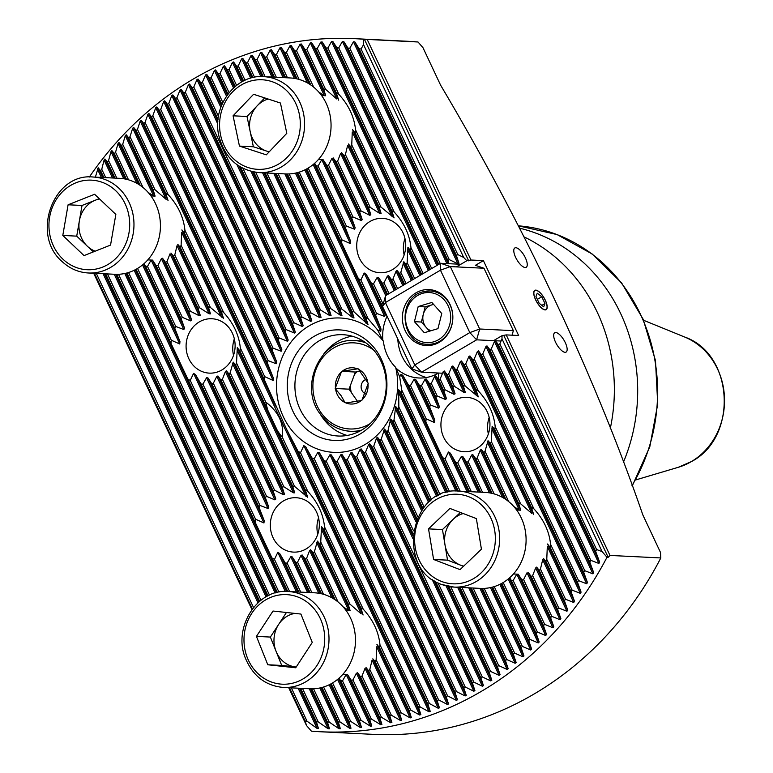<?xml version="1.0" encoding="UTF-8"?>
<svg xmlns="http://www.w3.org/2000/svg" width="773" height="773" viewBox="0 0 773 773"><rect width="100%" height="100%" fill="white"/><g stroke="black" fill="none" stroke-linecap="round" stroke-linejoin="round"><path stroke-width="1.16" d="M448.939 263.699L447.867 260.472L449.287 259.631L457.877 263.777L458.94 263.149L456.399 255.448L457.819 254.607L463.684 257.438L363.542 44.641L363.242 39.22L418.029 41.993L422.986 47.713L440.629 85.214C525.273 227.764 594.814 375.862 642.856 514.953L660.5 552.453L660.818 557.942A346.971 312.369 -87.2 0 1 534.191 693.951A346.971 312.369 -87.2 0 1 373.04 734.35L320.235 731.741A346.971 312.369 -87.2 0 1 311.413 731.171L306.514 725.528L305.113 720.996A337.221 303.586 -87.2 0 0 307.007 721.161L317.036 728.379L318.437 728.446L316.379 721.789A337.221 303.586 -87.2 0 0 318.234 721.876L328.119 728.775L329.491 728.794L327.423 722.117A337.221 303.586 -87.2 0 0 329.25 722.127L338.999 728.746L340.342 728.717L338.265 722.001A337.221 303.586 -87.2 0 0 340.052 721.943L349.686 728.301L351 728.214L348.903 721.47A337.221 303.586 -87.2 0 0 350.662 721.344L360.179 727.461L361.484 727.335L359.358 720.542A337.221 303.586 -87.2 0 0 361.088 720.349L370.509 726.253L371.784 726.069L369.639 719.238A337.221 303.586 -87.2 0 0 371.34 718.987L380.654 724.678L381.91 724.456L379.746 717.566A337.221 303.586 -87.2 0 0 381.418 717.257L390.645 722.755L391.882 722.494L389.689 715.547A337.221 303.586 -87.2 0 0 391.331 715.18L400.482 720.504L401.699 720.194L399.477 713.189A337.221 303.586 -87.2 0 0 401.09 712.764L410.154 717.924L411.352 717.576L409.101 710.503A337.221 303.586 -87.2 0 0 410.695 710.02L419.681 715.015L420.86 714.639L418.579 707.488A337.221 303.586 -87.2 0 0 420.145 706.957L429.063 711.807L430.223 711.382L427.904 704.164A337.221 303.586 -87.2 0 0 429.45 703.575L438.301 708.29L439.441 707.826L437.083 700.531A337.221 303.586 -87.2 0 0 438.6 699.894L447.393 704.464L448.524 703.971L446.127 696.579A337.221 303.586 -87.2 0 0 447.615 695.893L456.35 700.348L457.461 699.816L455.017 692.337A337.221 303.586 -87.2 0 0 456.485 691.603L465.172 695.932L466.254 695.362L463.771 687.796A337.221 303.586 -87.2 0 0 465.22 687.004L473.849 691.226L474.922 690.618L472.38 682.946A337.221 303.586 -87.2 0 0 473.81 682.105L482.381 686.221L483.444 685.583L480.854 677.805A337.221 303.586 -87.2 0 0 482.255 676.916L490.787 680.926L491.821 680.25L489.193 672.365A337.221 303.586 -87.2 0 0 490.565 671.428L499.049 675.341L500.073 674.626L497.377 666.616A337.221 303.586 -87.2 0 0 498.73 665.63L507.175 669.457L508.18 668.703L505.426 660.577A337.221 303.586 -87.2 0 0 506.759 659.533L515.156 663.282L516.142 662.49L513.33 654.229A337.221 303.586 -87.2 0 0 514.644 653.137L523.002 656.799L523.968 655.968L521.099 647.571A337.221 303.586 -87.2 0 0 522.374 646.421L530.703 650.016L531.65 649.146L528.703 640.595A337.221 303.586 -87.2 0 0 529.959 639.397L538.259 642.914L539.187 642.005L536.162 633.3A337.221 303.586 -87.2 0 0 537.399 632.053L545.661 635.503L546.569 634.556L543.467 625.676A337.221 303.586 -87.2 0 0 544.675 624.371L552.908 627.763L553.806 626.768L528.181 572.329L531.215 576.484A38.582 34.727 -87.2 0 0 531.93 576.078A38.582 34.727 -87.2 0 0 532.636 575.643L535.65 567.933L560 619.685L560.879 618.651L557.604 609.404A337.221 303.586 -87.2 0 0 558.753 607.984L566.928 611.259L567.788 610.187L564.416 600.737A337.221 303.586 -87.2 0 0 565.536 599.249L573.692 602.486L574.523 601.365L571.044 591.683A337.221 303.586 -87.2 0 0 572.136 590.137L580.281 593.326L581.093 592.166L577.499 582.243A337.221 303.586 -87.2 0 0 578.562 580.629L586.678 583.789L587.47 582.571L583.76 572.397A337.221 303.586 -87.2 0 0 584.784 570.706L592.891 573.837L593.654 572.561L589.809 562.106A337.221 303.586 -87.2 0 0 590.794 560.348L598.901 563.449L599.635 562.126L595.645 551.352A337.221 303.586 -87.2 0 0 596.592 549.516L602.109 551.622L501.977 338.825L499.831 343.879L498.411 344.719L495.512 340.864L494.449 341.482L491.299 348.903L489.879 349.744L486.98 345.879L485.917 346.507L482.767 353.918L481.347 354.759L478.448 350.894L477.385 351.522L474.236 358.943L472.815 359.774L469.916 355.918L468.853 356.546L465.704 363.957L464.283 364.798L461.384 360.933L460.322 361.561L457.172 368.982L455.751 369.813L452.862 365.958L451.79 366.576L448.64 373.997L447.219 374.837L444.33 370.972L443.267 371.6L440.117 379.012L438.687 379.852L435.74 375.881L434.629 376.403L431.286 383.408A50.593 45.539 92.8 0 1 429.72 383.949L426.31 378.992L425.053 379.205L421.488 385.737A50.593 45.539 92.8 0 1 419.749 385.901L415.594 379.35L414.135 379.147L410.492 385.505A50.593 45.539 92.8 0 1 408.502 385.138L402.81 375.349L400.965 374.296L399.709 376.924L395.65 367.33A42.438 38.206 92.8 0 1 383.418 341.337L377.591 329.936L368.219 318.824A76.479 68.845 -87.2 0 0 365.658 317.249L368.054 324.631L354.082 311.934A76.479 68.845 -87.2 0 0 351.937 311.239L354.024 317.964L352.44 317.471L341.83 309.055A76.479 68.845 -87.2 0 0 339.907 308.833L341.956 315.471L340.545 315.355L330.728 308.601A76.479 68.845 -87.2 0 0 328.96 308.717L331.076 315.49L329.781 315.626L320.476 309.973A76.479 68.845 -87.2 0 0 318.843 310.35L321.066 317.365L319.867 317.722L310.939 312.852A76.479 68.845 -87.2 0 0 309.413 313.461L311.809 320.834L310.698 321.375L302.05 317.094A76.479 68.845 -87.2 0 0 301.335 317.51A76.479 68.845 -87.2 0 0 300.62 317.935L303.229 325.762L302.204 326.477L293.779 322.66A76.479 68.845 -87.2 0 0 292.455 323.723L295.344 332.148L294.407 333.047L286.136 329.588A76.479 68.845 -87.2 0 0 284.928 330.883L288.194 340.091L287.353 341.202L279.198 337.994A76.479 68.845 -87.2 0 0 278.116 339.56L281.894 349.86L281.179 351.232L273.082 348.15A76.479 68.845 -87.2 0 0 272.164 350.043L276.724 362.025L276.183 363.754L268.047 360.585A76.479 68.845 -87.2 0 0 267.342 362.962L273.362 378.026L273.149 380.471L264.704 376.644A76.479 68.845 -87.2 0 0 264.424 379.891L286.368 428.822L297.953 451.152A76.479 68.845 -87.2 0 0 300.513 452.727L303.808 445.625L305.731 446.823L312.089 458.051A76.479 68.845 -87.2 0 0 314.234 458.737L317.848 452.302L319.433 452.785L324.341 460.93A76.479 68.845 -87.2 0 0 326.264 461.143L329.907 454.785L331.317 454.901L335.443 461.375A76.479 68.845 -87.2 0 0 337.202 461.259L340.796 454.775L342.081 454.63L345.695 460.012A76.479 68.845 -87.2 0 0 347.328 459.626L350.797 452.891L351.995 452.543L355.232 457.133A76.479 68.845 -87.2 0 0 356.759 456.514L360.063 449.422L361.165 448.891L364.122 452.881A76.479 68.845 -87.2 0 0 364.837 452.466A76.479 68.845 -87.2 0 0 365.552 452.041L368.634 444.494L369.658 443.779L372.393 447.316A76.479 68.845 -87.2 0 0 373.717 446.253L376.528 438.107L377.456 437.209L380.036 440.388A76.479 68.845 -87.2 0 0 381.244 439.093L384.51 429.054L386.973 431.981A76.479 68.845 -87.2 0 0 388.056 430.426L390.684 419.024L393.09 421.836A76.479 68.845 -87.2 0 0 394.008 419.932L395.689 406.501L398.124 409.39A76.479 68.845 -87.2 0 0 398.829 407.023L398.713 389.795L401.458 393.341A76.479 68.845 -87.2 0 0 401.747 390.085L399.709 376.924M546.569 634.556L518.171 574.194L521.949 579.943A38.582 34.727 -87.2 0 0 523.592 579.557L527.031 572.754L552.908 627.763M509.678 577.75L511.224 580.301A38.582 34.727 -87.2 0 0 513.146 580.513L516.789 574.146L545.661 635.503M381.91 724.456L357.561 672.713L360.595 676.868A38.582 34.727 -87.2 0 0 361.31 676.452A38.582 34.727 -87.2 0 0 362.015 676.027L365.03 668.316L390.645 722.755M371.784 726.069L347.55 674.578L351.329 680.327A38.582 34.727 -87.2 0 0 352.971 679.94L356.401 673.138L380.654 724.678M339.057 678.134L340.603 680.684A38.582 34.727 -87.2 0 0 342.516 680.887L346.169 674.52L370.509 726.253M305.306 489.937L307.673 497.252L294.571 486.401A38.582 34.727 -87.2 0 0 292.658 486.188L294.706 492.845L293.325 492.788L283.846 486.758A38.582 34.727 -87.2 0 0 282.213 487.145L284.464 494.227L283.314 494.652L274.579 490.217A38.582 34.727 -87.2 0 0 273.864 490.633A38.582 34.727 -87.2 0 0 273.159 491.058L275.845 499.049L274.869 499.87L266.569 496.343A38.582 34.727 -87.2 0 0 265.361 497.628L268.791 507.223L268.047 508.528L259.96 505.426A38.582 34.727 -87.2 0 0 259.023 507.31L264.182 520.567L263.96 522.973L255.544 519.214A38.582 34.727 -87.2 0 0 255.225 522.393L271.932 557.893A38.582 34.727 -87.2 0 0 274.463 559.401L277.787 552.366L279.691 553.516L285.198 562.937A38.582 34.727 -87.2 0 0 287.112 563.14L290.754 556.773L292.136 556.831L295.924 562.58A38.582 34.727 -87.2 0 0 297.557 562.193L300.997 555.391L302.156 554.966L305.19 559.111A38.582 34.727 -87.2 0 0 305.905 558.705A38.582 34.727 -87.2 0 0 306.61 558.28L309.625 550.569L310.591 549.748L313.2 552.995A38.582 34.727 -87.2 0 0 314.408 551.7L317.413 541.09L319.809 543.902A38.582 34.727 -87.2 0 0 320.747 542.018L321.51 526.645L324.225 530.123A38.582 34.727 -87.2 0 0 324.544 526.935C323.23 513.958 317.664 502.121 307.838 491.444A38.582 34.727 -87.2 0 0 305.306 489.937L277.391 430.6A76.479 68.845 -87.2 0 0 282.348 437.267C284.058 423.536 278.551 411.825 265.815 402.134L240.316 347.966C239.012 334.98 233.446 323.153 223.619 312.466L184.911 230.219C183.607 217.232 178.032 205.396 168.214 194.719A38.582 34.727 -87.2 0 0 165.683 193.211L136.212 130.579L133.613 127.342L132.676 128.25L130.009 136.676A337.221 303.586 -87.2 0 0 128.772 137.932L126.212 134.753L125.294 135.7L122.704 144.3A337.221 303.586 -87.2 0 0 121.496 145.604L118.955 142.503L118.066 143.488L115.554 152.262A337.221 303.586 -87.2 0 0 114.375 153.624L111.863 150.571L110.993 151.605L108.568 160.571A337.221 303.586 -87.2 0 0 107.418 161.992L104.935 158.996L104.084 160.069L101.756 169.248A337.221 303.586 -87.2 0 0 100.635 170.727L98.171 167.78L95.388 177.133M283.517 500.894A27.219 24.504 -87.2 0 0 270.859 530.916A27.219 24.504 -87.2 0 0 293.479 552.106A27.219 24.504 -87.2 0 0 306.127 548.927A27.219 24.504 -87.2 0 0 318.785 518.905A27.219 24.504 -87.2 0 0 296.165 497.715A27.219 24.504 -87.2 0 0 283.517 500.894M318.553 517.813A27.219 24.504 -87.2 0 0 317.742 534.307M475.936 389.553L478.294 396.868L465.191 386.017A38.582 34.727 -87.2 0 0 463.278 385.814L465.327 392.462L463.945 392.413L454.466 386.374A38.582 34.727 -87.2 0 0 452.833 386.761L455.094 393.844L453.935 394.278L445.209 389.843A38.582 34.727 -87.2 0 0 444.485 390.249A38.582 34.727 -87.2 0 0 443.779 390.674L446.465 398.665L445.499 399.496L437.189 395.96A38.582 34.727 -87.2 0 0 435.982 397.254L439.422 406.84L438.678 408.144L430.58 405.052A38.582 34.727 -87.2 0 0 429.643 406.936L434.803 420.193L434.581 422.589L426.165 418.831A38.582 34.727 -87.2 0 0 425.846 422.019L442.552 457.51A38.582 34.727 -87.2 0 0 445.084 459.017L448.408 451.983L450.311 453.133L455.819 462.554A38.582 34.727 -87.2 0 0 457.732 462.766L461.375 456.399L462.766 456.447L466.544 462.196A38.582 34.727 -87.2 0 0 468.177 461.81L471.617 455.007L472.776 454.582L475.81 458.737A38.582 34.727 -87.2 0 0 476.526 458.321A38.582 34.727 -87.2 0 0 477.231 457.896L480.246 450.186L481.212 449.364L483.821 452.611A38.582 34.727 -87.2 0 0 485.029 451.326L488.034 440.707L490.44 443.528A38.582 34.727 -87.2 0 0 491.367 441.644L492.13 426.261L494.846 429.749A38.582 34.727 -87.2 0 0 495.164 426.561C493.85 413.574 488.285 401.747 478.458 391.061A38.582 34.727 -87.2 0 0 475.936 389.553L464.283 364.798M454.138 400.511A27.219 24.504 -87.2 0 0 441.48 430.542A27.219 24.504 -87.2 0 0 464.1 451.722A27.219 24.504 -87.2 0 0 476.748 448.553A27.219 24.504 -87.2 0 0 489.406 418.522A27.219 24.504 -87.2 0 0 466.786 397.341A27.219 24.504 -87.2 0 0 454.138 400.511M489.174 417.439A27.219 24.504 -87.2 0 0 488.362 433.924M394.24 212.082A38.582 34.727 -87.2 0 0 391.708 210.575L394.075 217.889L380.973 207.038A38.582 34.727 -87.2 0 0 379.06 206.835L381.108 213.483L379.727 213.435L370.248 207.396A38.582 34.727 -87.2 0 0 368.615 207.782L370.866 214.865L369.716 215.3L360.981 210.865A38.582 34.727 -87.2 0 0 360.266 211.271A38.582 34.727 -87.2 0 0 359.561 211.696L362.247 219.687L361.271 220.518L352.971 216.981A38.582 34.727 -87.2 0 0 351.763 218.276L355.194 227.861L354.449 229.166L346.362 226.074A38.582 34.727 -87.2 0 0 345.425 227.958L350.584 241.215L350.362 243.611L341.946 239.852A38.582 34.727 -87.2 0 0 341.627 243.041L358.334 278.531A38.582 34.727 -87.2 0 0 360.865 280.048L364.189 273.004L366.093 274.154L371.6 283.575A38.582 34.727 -87.2 0 0 373.514 283.788L377.156 277.42L378.538 277.468L382.326 283.218A38.582 34.727 -87.2 0 0 383.959 282.831L387.399 276.029L388.558 275.603L391.592 279.758A38.582 34.727 -87.2 0 0 392.307 279.353A38.582 34.727 -87.2 0 0 393.013 278.918L396.027 271.207L396.993 270.386L399.602 273.632A38.582 34.727 -87.2 0 0 400.81 272.347L403.815 261.738L406.212 264.55A38.582 34.727 -87.2 0 0 407.149 262.665L407.912 247.283L410.627 250.771A38.582 34.727 -87.2 0 0 410.946 247.582C409.632 234.596 404.066 222.769 394.24 212.082L355.532 129.835C354.227 116.849 348.662 105.022 338.835 94.335A38.582 34.727 -87.2 0 0 336.303 92.828L315.51 48.631L311.683 42.795L310.388 42.93L306.813 49.433A337.221 303.586 -87.2 0 0 305.084 49.627L301.364 44.003L300.088 44.187L296.532 50.738A337.221 303.586 -87.2 0 0 294.832 50.989L291.208 45.578L289.952 45.8L286.425 52.409A337.221 303.586 -87.2 0 0 284.754 52.719L281.217 47.501L279.981 47.762L276.483 54.429A337.221 303.586 -87.2 0 0 274.84 54.796L271.391 49.752L270.173 50.061L266.695 56.787A337.221 303.586 -87.2 0 0 265.081 57.212L261.709 52.342L260.511 52.68L257.071 59.473A337.221 303.586 -87.2 0 0 255.476 59.956L252.182 55.241L251.003 55.627L247.592 62.487A337.221 303.586 -87.2 0 0 246.027 63.019L242.799 58.448L241.64 58.874L238.268 65.811A337.221 303.586 -87.2 0 0 236.722 66.401L233.562 61.975L232.422 62.429L229.088 69.454A337.221 303.586 -87.2 0 0 227.571 70.092L224.47 65.792L223.349 66.294L220.044 73.396A337.221 303.586 -87.2 0 0 218.556 74.082L215.512 69.908L214.411 70.449L211.155 77.638A337.221 303.586 -87.2 0 0 209.686 78.382L206.7 74.324L205.608 74.894L202.4 82.189A337.221 303.586 -87.2 0 0 200.951 82.972L198.023 79.03L196.951 79.638L193.781 87.03A337.221 303.586 -87.2 0 0 193.076 87.446A337.221 303.586 -87.2 0 0 192.361 87.871L189.482 84.035L188.428 84.682L185.317 92.171A337.221 303.586 -87.2 0 0 183.916 93.06L181.075 89.33L180.041 90.006L176.978 97.62A337.221 303.586 -87.2 0 0 175.606 98.558L172.814 94.915L171.799 95.63L168.794 103.36A337.221 303.586 -87.2 0 0 167.441 104.345L164.688 100.799L163.683 101.553L160.745 109.399A337.221 303.586 -87.2 0 0 159.412 110.442L156.706 106.974L155.721 107.766L152.832 115.747A337.221 303.586 -87.2 0 0 151.527 116.839L148.86 113.457L147.894 114.288L145.073 122.414A337.221 303.586 -87.2 0 0 143.797 123.554L141.159 120.24L140.213 121.11L137.468 129.381A337.221 303.586 -87.2 0 0 136.212 130.579M369.919 221.532A27.219 24.504 -87.2 0 0 357.261 251.563A27.219 24.504 -87.2 0 0 379.881 272.743A27.219 24.504 -87.2 0 0 392.529 269.574A27.219 24.504 -87.2 0 0 405.187 239.543A27.219 24.504 -87.2 0 0 382.567 218.363A27.219 24.504 -87.2 0 0 369.919 221.532M404.955 238.461A27.219 24.504 -87.2 0 0 404.144 254.955M223.619 312.466A38.582 34.727 -87.2 0 0 221.088 310.959L223.455 318.273L210.353 307.422A38.582 34.727 -87.2 0 0 208.439 307.219L210.488 313.867L209.106 313.809L199.627 307.78A38.582 34.727 -87.2 0 0 197.994 308.166L200.246 315.249L199.086 315.674L190.361 311.239A38.582 34.727 -87.2 0 0 189.646 311.654A38.582 34.727 -87.2 0 0 188.941 312.079L191.627 320.07L190.651 320.892L182.351 317.365A38.582 34.727 -87.2 0 0 181.143 318.66L184.573 328.245L183.829 329.549L175.732 326.457A38.582 34.727 -87.2 0 0 174.804 328.332L179.964 341.589L179.732 343.995L171.326 340.236A38.582 34.727 -87.2 0 0 171.007 343.415L187.713 378.915A38.582 34.727 -87.2 0 0 190.235 380.422L193.569 373.388L195.463 374.538L200.98 383.959A38.582 34.727 -87.2 0 0 202.893 384.162L206.536 377.794L207.918 377.852L211.705 383.601A38.582 34.727 -87.2 0 0 213.338 383.215L216.778 376.412L217.938 375.987L220.962 380.142A38.582 34.727 -87.2 0 0 221.677 379.727A38.582 34.727 -87.2 0 0 222.392 379.301L225.397 371.591L226.373 370.769L228.972 374.016A38.582 34.727 -87.2 0 0 230.19 372.721L233.195 362.112L235.591 364.924A38.582 34.727 -87.2 0 0 236.528 363.049L237.292 347.666L239.997 351.145A38.582 34.727 -87.2 0 0 240.316 347.966M199.299 321.916A27.219 24.504 -87.2 0 0 186.631 351.937A27.219 24.504 -87.2 0 0 209.261 373.127A27.219 24.504 -87.2 0 0 221.899 369.958A27.219 24.504 -87.2 0 0 234.567 339.927A27.219 24.504 -87.2 0 0 211.937 318.747A27.219 24.504 -87.2 0 0 199.299 321.916M234.335 338.835A27.219 24.504 -87.2 0 0 233.523 355.329M362.247 219.687L333.144 157.856L336.178 162.011A38.582 34.727 -87.2 0 0 336.893 161.605A38.582 34.727 -87.2 0 0 337.608 161.171L340.613 153.46L369.716 215.3M355.194 227.861L323.133 159.721L326.911 165.47A38.582 34.727 -87.2 0 0 328.554 165.084L331.994 158.281L361.271 220.518M314.65 163.277L316.196 165.828A38.582 34.727 -87.2 0 0 318.109 166.04L321.752 159.673L354.449 229.166M191.627 320.07L162.523 258.24L165.557 262.395A38.582 34.727 -87.2 0 0 166.272 261.979A38.582 34.727 -87.2 0 0 166.978 261.554L169.992 253.844L199.086 315.674M184.573 328.245L152.513 260.105L156.291 265.854A38.582 34.727 -87.2 0 0 157.934 265.468L161.364 258.665L190.651 320.892M144.02 263.661L145.566 266.212A38.582 34.727 -87.2 0 0 147.488 266.414L151.131 260.047L183.829 329.549M545.12 309.915A11.209 4.203 59.5 0 0 546.153 309.683A11.209 4.203 59.5 0 0 544.743 299.074A11.209 4.203 59.5 0 0 535.815 290.126A11.209 4.203 59.5 0 0 534.781 290.358A11.209 4.203 59.5 0 0 536.191 300.977A11.209 4.203 59.5 0 0 545.12 309.915M565.073 352.304A11.209 4.203 59.5 0 0 566.097 352.073A11.209 4.203 59.5 0 0 564.696 341.463A11.209 4.203 59.5 0 0 555.758 332.516A11.209 4.203 59.5 0 0 554.734 332.748A11.209 4.203 59.5 0 0 556.135 343.367A11.209 4.203 59.5 0 0 565.073 352.304M525.176 267.526A11.209 4.203 59.5 0 0 526.2 267.294A11.209 4.203 59.5 0 0 524.799 256.684A11.209 4.203 59.5 0 0 515.862 247.737A11.209 4.203 59.5 0 0 514.837 247.969A11.209 4.203 59.5 0 0 516.238 258.588A11.209 4.203 59.5 0 0 525.176 267.526M319.52 340.613A50.709 45.655 -87.2 0 0 295.933 396.549A50.709 45.655 -87.2 0 0 338.081 436.011A50.709 45.655 -87.2 0 0 361.629 430.107A50.709 45.655 -87.2 0 0 385.215 374.171A50.709 45.655 -87.2 0 0 343.077 334.709A50.709 45.655 -87.2 0 0 319.52 340.613M352.073 336.168A50.709 45.655 -87.2 0 0 337.627 341.511A50.709 45.655 -87.2 0 0 323.365 354.517M320.418 414.357A50.709 45.655 -87.2 0 0 347.183 435.45M314.118 336.361A55.337 49.82 -87.2 0 0 292.88 411.197A55.337 49.82 -87.2 0 0 360.063 434.011A55.337 49.82 -87.2 0 0 381.311 359.174A55.337 49.82 -87.2 0 0 314.118 336.361M383.418 341.337A67.261 60.555 -87.2 0 0 309.171 325.839A67.261 60.555 -87.2 0 0 283.343 416.802A67.261 60.555 -87.2 0 0 365.02 444.533A67.261 60.555 -87.2 0 0 395.65 367.33M524.162 236.944A168.147 151.373 92.8 0 1 610.245 428.657M320.235 731.741A346.971 312.369 -87.2 0 0 481.386 691.342A346.971 312.369 -87.2 0 0 607.008 557.265L602.109 551.622M363.242 39.22A346.971 312.369 -87.2 0 0 354.421 38.65A346.971 312.369 -87.2 0 0 193.269 79.049A346.971 312.369 -87.2 0 0 89.349 177.017M493.541 340.661L502.054 335.656L506.209 334.902L609.984 555.439L608.177 557.323L607.008 557.265M503.909 335.743L608.177 557.323M502.054 335.656L501.977 338.825M553.806 626.768L550.618 617.714A337.221 303.586 -87.2 0 0 551.796 616.352L560 619.685M363.542 44.641L361.059 48.979A337.221 303.586 -87.2 0 0 359.165 48.815L354.826 41.887L353.435 41.81L349.792 48.187A337.221 303.586 -87.2 0 0 347.937 48.1L343.743 41.481L342.371 41.462L338.748 47.858A337.221 303.586 -87.2 0 0 336.922 47.849L332.863 41.51L331.52 41.549L327.907 47.974A337.221 303.586 -87.2 0 0 326.119 48.032L322.186 41.955L320.863 42.042L317.268 48.506A337.221 303.586 -87.2 0 0 315.51 48.631M418.029 41.993A346.971 312.369 -87.2 0 0 407.216 41.259L354.421 38.65M660.818 557.942L609.984 555.439M519.611 228.19A168.147 151.373 92.8 0 1 623.289 462.534M306.514 725.528L288.725 687.728M251.93 609.539L93.688 273.256M367.204 39.491L470.97 260.018L466.815 260.762L456.399 266.888M364.402 39.278L468.67 260.859M463.684 257.438L466.815 260.762M470.97 260.018L483.396 260.627L518.635 335.521L506.209 334.902M397.795 338.989A42.438 38.206 -87.2 0 0 426.367 377.524M396.452 368.518A42.438 38.206 -87.2 0 0 418.782 377.987A42.438 38.206 -87.2 0 0 438.494 373.04L438.513 373.03M387.07 316.196A42.438 38.206 -87.2 0 0 382.78 339.463M483.396 260.627L475.395 265.332L483.985 268.25L450.33 266.588L479.695 328.998L513.349 330.66L483.985 268.25M377.591 329.936L380.741 331.337L381.021 329.037L375.688 315.403A50.593 45.539 92.8 0 1 376.538 313.365L384.635 316.447L385.312 314.998L381.495 304.61A50.593 45.539 92.8 0 1 382.596 303.093L383.379 303.403M318.234 721.876L302.485 688.405M260.984 600.215L107.447 273.932M316.379 721.789L300.62 688.308M259.67 601.268L105.592 273.835M307.007 721.161L291.334 687.854M253.515 607.491L96.296 273.381M305.113 720.996L289.469 687.767M252.375 608.931L94.432 273.284M264.424 379.891L143.797 123.554M264.704 376.644L145.073 122.414M420.145 706.957L300.513 452.727M418.579 707.488L297.953 451.152M267.342 362.962L151.527 116.839M268.047 360.585L152.832 115.747M429.45 703.575L314.234 458.737M427.904 704.164L312.089 458.051M272.164 350.043L159.412 110.442M273.082 348.15L160.745 109.399M438.6 699.894L326.264 461.143M437.083 700.531L324.341 460.93M278.116 339.56L167.441 104.345M279.198 337.994L168.794 103.36M447.615 695.893L337.202 461.259M446.127 696.579L335.443 461.375M284.928 330.883L175.606 98.558M286.136 329.588L176.978 97.62M456.485 691.603L347.328 459.626M455.017 692.337L345.695 460.012M292.455 323.723L183.916 93.06M293.779 322.66L185.317 92.171M465.22 687.004L356.759 456.514M463.771 687.796L355.232 457.133M473.81 682.105L365.552 452.041M472.38 682.946L364.122 452.881M300.62 317.935L192.361 87.871M302.05 317.094L193.781 87.03M482.255 676.916L437.991 582.842M413.516 530.829L373.717 446.253M480.854 677.805L435.547 581.518M413.101 533.814L372.393 447.316M309.413 313.461L240.509 167.045M218.063 119.342L200.951 82.972M310.939 312.852L242.954 168.369M218.479 116.356L202.4 82.189M490.565 671.428L450.736 586.784M417.884 516.973L381.244 439.093M489.193 672.365L448.775 586.475M416.995 518.934L380.036 440.388M318.843 310.35L253.737 172.002M221.957 104.461L209.686 78.382M320.476 309.973L255.699 172.311M222.846 102.49L211.155 77.638M498.73 665.63L461.954 587.47M424.135 507.107L388.056 430.426M497.377 666.616L460.099 587.383M423.005 508.557L386.973 431.981M328.96 308.717L265.062 172.91M227.967 94.084L218.556 74.082M330.728 308.601L266.917 172.997M229.098 92.634L220.044 73.396M506.759 659.533L473.105 588.021M431.605 499.831L394.008 419.932M505.426 660.577L471.25 587.934M430.29 500.894L393.09 421.836M339.907 308.833L276.212 173.461M235.253 86.421L227.571 70.092M341.83 309.055L278.067 173.548M236.567 85.359L229.088 69.454M514.644 653.137L484.178 588.398M440.088 494.72L398.829 407.023M513.33 654.229L482.371 588.437M438.61 495.425L398.124 409.39M351.937 311.239L287.343 173.964M243.572 80.952L236.722 66.401M354.082 311.934L289.141 173.915M245.06 80.247L238.268 65.811M522.374 646.421L494.227 586.61M449.577 491.725L401.747 390.085M521.099 647.571L492.623 587.074M447.925 492.072L401.458 393.341M365.658 317.249L297.586 172.601M252.887 77.6L246.027 63.019M368.219 318.824L299.19 172.128M254.539 77.252L247.592 62.487M430.271 269.371L326.119 48.032M431.692 268.531L327.907 47.974M438.803 264.356L336.922 47.849M440.224 263.516L338.748 47.858M447.867 260.472L347.937 48.1M449.287 259.631L349.792 48.187M456.399 255.448L359.165 48.815M457.819 254.607L361.059 48.979M376.538 313.365L360.865 280.048M375.688 315.403L358.334 278.531M460.215 491.193L445.084 459.017M458.36 491.097L442.552 457.51M529.959 639.397L503.204 582.542M528.703 640.595L501.774 583.364M425.846 422.019L408.502 385.138M426.165 418.831L410.492 385.505M341.946 239.852L308.166 168.07M341.627 243.041L306.736 168.891M263.322 76.624L255.476 59.956M265.178 76.711L257.071 59.473M382.596 303.093L373.514 283.788M381.495 304.61L371.6 283.575M471.366 491.734L457.732 462.766M469.511 491.647L455.819 462.554M537.399 632.053L513.146 580.513M536.162 633.3L511.224 580.301M429.643 406.936L419.749 385.901M430.58 405.052L421.488 385.737M346.362 226.074L318.109 166.04M345.425 227.958L316.196 165.828M274.473 77.174L265.081 57.212M276.338 77.261L266.695 56.787M389.041 293.624L383.959 282.831M387.611 294.465L382.326 283.218M482.526 492.285L468.177 461.81M480.661 492.198L466.544 462.196M544.675 624.371L523.592 579.557M543.467 625.676L521.949 579.943M435.982 397.254L429.72 383.949M437.189 395.96L431.286 383.408M352.971 216.981L328.554 165.084M351.763 218.276L326.911 165.47M285.624 77.725L274.84 54.796M287.488 77.812L276.483 54.429M397.573 288.609L393.013 278.918M396.143 289.45L391.592 279.758M551.796 616.352L532.636 575.643M550.618 617.714L531.215 576.484M494.189 493.928L477.231 457.896M492.111 493.387L475.81 458.737M443.779 390.674L438.687 379.852M445.209 389.843L440.117 379.012M360.981 210.865L337.608 161.171M359.561 211.696L336.178 162.011M297.074 78.914L284.754 52.719M299.151 79.455L286.425 52.409M406.105 283.594L400.81 272.347M404.675 284.425L399.602 273.632M558.753 607.984L540.443 569.073L542.694 559.768L566.928 611.259M557.604 609.404L539.225 570.358A38.582 34.727 -87.2 0 0 540.443 569.073M508.692 501.6L485.029 451.326M505.88 499.493L483.821 452.611M452.833 386.761L447.219 374.837M454.466 386.374L448.64 373.997M370.248 207.396L345.405 154.6L347.666 145.295L379.727 213.435M368.615 207.782L344.188 155.885A38.582 34.727 -87.2 0 0 345.405 154.6M310.843 85.02L294.832 50.989M313.654 87.127L296.532 50.738M560.879 618.651L536.626 567.111L539.225 570.358M370.866 214.865L341.589 152.639L344.188 155.885M414.637 278.57L407.149 262.665M413.207 279.411L406.212 264.55M565.536 599.249L546.772 559.391L547.313 546.414L573.692 602.486M564.416 600.737L545.844 561.275A38.582 34.727 -87.2 0 0 546.772 559.391M491.899 428.667L531.805 513.465L520.606 503.764L491.367 441.644M520.606 503.764A38.582 34.727 -87.2 0 0 518.683 503.561L490.44 443.528M463.278 385.814L455.751 369.813M465.191 386.017L457.172 368.982M380.973 207.038L351.744 144.918L352.275 131.941L392.182 216.74M379.06 206.835L350.807 146.802A38.582 34.727 -87.2 0 0 351.744 144.918M310.388 42.93L336.767 98.992L325.568 89.291A38.582 34.727 -87.2 0 0 323.645 89.088L305.084 49.627M325.568 89.291L306.813 49.433M519.33 510.141L513.803 506.518M324.293 95.659L318.766 92.045M518.683 503.561L520.741 510.209L488.034 440.707M567.788 610.187L543.448 558.464L545.844 561.275M381.108 213.483L348.41 143.991L350.807 146.802M323.645 89.088L325.704 95.736L301.364 44.003M423.16 273.555L410.946 247.582M421.739 274.386L410.627 250.771M572.136 590.137L550.569 544.308C549.265 531.322 543.699 519.495 533.872 508.808L495.164 426.561M571.044 591.683L550.25 547.497A38.582 34.727 -87.2 0 0 550.569 544.308M533.872 508.808A38.582 34.727 -87.2 0 0 531.341 507.301L494.846 429.749M478.458 391.061L465.704 363.957M391.708 210.575L355.213 133.024A38.582 34.727 -87.2 0 0 355.532 129.835M338.835 94.335L317.268 48.506M531.341 507.301L533.708 514.615L492.13 426.261M574.523 601.365L547.535 544.008L550.25 547.497M394.075 217.889L352.498 129.535L355.213 133.024M336.303 92.828L338.671 100.142L311.683 42.795M289.595 591.567L274.463 559.401M287.74 591.48L271.932 557.893M350.662 721.344L332.583 682.917M348.903 721.47L331.153 683.747M255.544 519.214L190.235 380.422M255.225 522.393L187.713 378.915M171.326 340.236L137.546 268.444M171.007 343.415L136.116 269.275M300.745 592.118L287.112 563.14M298.89 592.031L285.198 562.937M361.088 720.349L342.516 680.887M359.358 720.542L340.603 680.684M259.96 505.426L202.893 384.162M259.023 507.31L200.98 383.959M175.732 326.457L147.488 266.414M174.804 328.332L145.566 266.212M103.853 177.548L100.635 170.727M105.708 177.645L101.756 169.248M311.896 592.669L297.557 562.193M310.041 592.572L295.924 562.58M371.34 718.987L352.971 679.94M369.639 719.238L351.329 680.327M266.569 496.343L213.338 383.215M265.361 497.628L211.705 383.601M182.351 317.365L157.934 265.468M181.143 318.66L156.291 265.854M115.003 178.099L107.418 161.992M116.858 178.196L108.568 160.571M381.418 717.257L362.015 676.027M379.746 717.566L360.595 676.868M323.568 594.311L306.61 558.28M321.491 593.77L305.19 559.111M274.579 490.217L222.392 379.301M273.159 491.058L220.962 380.142M190.361 311.239L166.978 261.554M188.941 312.079L165.557 262.395M126.453 179.297L114.375 153.624M128.531 179.838L115.554 152.262M391.331 715.18L369.813 669.447L372.074 660.142L400.482 720.504M389.689 715.547L368.605 670.742A38.582 34.727 -87.2 0 0 369.813 669.447M338.072 601.983L314.408 551.7M335.26 599.877L313.2 552.995M283.846 486.758L230.19 372.721M282.213 487.145L228.972 374.016M199.627 307.78L174.775 254.974L177.036 245.669L209.106 313.809M197.994 308.166L173.567 256.269A38.582 34.727 -87.2 0 0 174.775 254.974M140.222 185.404L121.496 145.604M143.034 187.51L122.704 144.3M391.882 722.494L365.996 667.495L368.605 670.742M200.246 315.249L170.968 253.022L173.567 256.269M401.09 712.764L376.151 659.765L376.683 646.798L410.154 717.924M399.477 713.189L375.224 661.649A38.582 34.727 -87.2 0 0 376.151 659.765M321.278 529.041L361.184 613.849L349.976 604.148L320.747 542.018M349.976 604.148A38.582 34.727 -87.2 0 0 348.063 603.935L319.809 543.902M294.571 486.401L236.528 363.049M292.658 486.188L235.591 364.924M210.353 307.422L181.114 245.292L181.655 232.315L221.561 317.123M208.439 307.219L180.186 247.176A38.582 34.727 -87.2 0 0 181.114 245.292M132.676 128.25L166.147 199.376L154.948 189.675A38.582 34.727 -87.2 0 0 153.025 189.462L128.772 137.932M154.948 189.675L130.009 136.676M316.669 542.395L348.729 610.515L343.183 606.902M125.294 135.7L153.692 196.042L148.145 192.429M348.063 603.935L350.121 610.593L317.413 541.09M401.699 720.194L372.818 658.838L375.224 661.649M210.488 313.867L177.78 244.365L180.186 247.176M153.025 189.462L155.083 196.12L126.212 134.753M265.815 402.134A76.479 68.845 -87.2 0 0 267.922 410.482L239.997 351.145M307.838 491.444L282.348 437.267M410.695 710.02L379.949 644.692C378.644 631.705 373.069 619.878 363.242 609.192L324.544 526.935M409.101 710.503L379.63 647.871A38.582 34.727 -87.2 0 0 379.949 644.692M363.242 609.192A38.582 34.727 -87.2 0 0 360.72 607.684L324.225 530.123M221.088 310.959L184.592 233.398A38.582 34.727 -87.2 0 0 184.911 230.219M168.214 194.719L137.468 129.381M267.922 410.482L277.391 430.6M360.72 607.684L363.088 614.999L321.51 526.645M411.352 717.576L376.915 644.392L379.63 647.871M223.455 318.273L181.877 229.919L184.592 233.398M165.683 193.211L168.05 200.526L133.613 127.342M329.25 722.127L313.548 688.772M269.468 595.094L118.511 274.299M327.423 722.117L311.751 688.811M267.989 595.809L116.713 274.338M340.052 721.943L323.607 686.984M278.956 592.108L128.569 272.511M338.265 722.001L322.003 687.448M277.304 592.447L126.965 272.975M578.562 580.629L474.236 358.943M577.499 582.243L472.815 359.774M584.784 570.706L482.767 353.918M583.76 572.397L481.347 354.759M590.794 560.348L491.299 348.903M589.809 562.106L489.879 349.744M596.592 549.516L499.831 343.879M595.645 551.352L498.411 344.719M439.257 342.304A28.021 25.229 -87.2 0 0 452.292 311.393A28.021 25.229 -87.2 0 0 428.996 289.585A28.021 25.229 -87.2 0 0 415.98 292.851A28.021 25.229 -87.2 0 0 402.946 323.761A28.021 25.229 -87.2 0 0 426.232 345.56A28.021 25.229 -87.2 0 0 439.257 342.304M436.136 291.102A28.021 25.229 -87.2 0 0 435.643 291.247M501.039 341.028L476.622 339.83L421.594 372.2L411.874 368.905L382.5 306.495L385.418 302.562L414.792 364.962L469.81 332.593L440.446 270.183L385.418 302.562L385.582 295.663L440.6 263.293L460.824 264.289M411.874 368.905L414.792 364.962L421.594 372.2L442.571 373.233M513.349 330.66L512.064 335.192M433.006 344.565A28.021 25.229 -87.2 0 0 433.489 344.758M450.33 266.588L440.6 263.293L440.446 270.183L450.33 266.588M479.695 328.998L469.81 332.593L476.622 339.83L479.695 328.998M385.582 295.663L382.5 306.495M433.556 304.369L431.981 304.842A13.566 12.213 -87.2 0 0 423.266 314.456A13.566 12.213 -87.2 0 0 426.329 327.549A13.566 12.213 -87.2 0 0 430.928 330.757M441.741 313.519L437.972 328.651L424.309 332.738L414.425 321.674L418.193 306.543L431.846 302.456L441.741 313.519M429.566 331.163L421.382 322.022L414.425 321.674M421.382 322.022L425.15 306.881L418.193 306.543M433.653 304.475A13.566 12.213 -87.2 0 0 431.981 304.842L425.15 306.881M264.704 97.9L247.012 116.491L250.191 131.632A26.997 24.301 -87.2 0 0 266.801 151.15A26.997 24.301 -87.2 0 0 269.207 151.788M329.936 114.559A48.042 43.249 -87.2 0 0 290.165 77.947L263.699 76.643A48.042 43.249 92.8 0 1 303.47 113.254A48.042 43.249 92.8 0 1 258.965 172.611L285.43 173.915A48.042 43.249 -87.2 0 0 329.936 114.559M253.583 94.277L280.444 103.031L286.802 133.304L266.308 154.842L239.446 146.087L233.079 115.805L253.583 94.277M269.101 151.894L253.37 146.773L239.446 146.087M268.241 99.05A26.997 24.301 -87.2 0 0 257.254 105.727A26.997 24.301 -87.2 0 0 250.191 131.632L253.37 146.773M247.012 116.491L233.079 115.805M463.22 513.543A26.997 24.301 -87.2 0 0 453.152 519.34A26.997 24.301 -87.2 0 0 444.997 544.859A26.997 24.301 -87.2 0 0 460.747 565.237L463.52 566.3M458.737 491.116C410.308 485.85 395.1 569.711 441.673 584.475L454.002 587.084L480.468 588.388A48.042 43.249 -87.2 0 0 525.244 549.39A48.042 43.249 -87.2 0 0 497.348 494.991A48.042 43.249 -87.2 0 0 485.202 492.42L458.737 491.116A48.042 43.249 92.8 0 1 470.892 493.686A48.042 43.249 92.8 0 1 498.788 548.086A48.042 43.249 92.8 0 1 454.002 587.084A48.042 43.249 92.8 0 1 441.856 584.504M481.424 549.188L460.041 569.624L433.595 559.468L428.532 528.877L449.915 508.431L476.361 518.586L481.424 549.188M433.595 559.468L447.528 560.154L460.747 565.237A26.997 24.301 -87.2 0 0 463.694 566.136M447.528 560.154L442.465 529.563L428.532 528.877M442.465 529.563L460.36 512.451M294.909 613.404A26.997 24.301 -87.2 0 0 278.657 624.4A26.997 24.301 -87.2 0 0 276.048 651.262L281.72 665.447L267.796 664.761L295.701 667.785L312.263 642.431L300.919 614.062L273.014 611.037L256.443 636.382L267.796 664.761M283.382 687.458L309.838 688.772A48.042 43.249 -87.2 0 0 351.783 620.922A48.042 43.249 -87.2 0 0 314.572 592.804L288.116 591.5A48.042 43.249 92.8 0 1 325.317 619.617A48.042 43.249 92.8 0 1 283.382 687.458C265.941 685.844 253.428 676.423 245.843 659.205C232.084 628.565 256.849 588.504 288.116 591.5M256.443 636.382L270.376 637.068L276.048 651.262A26.997 24.301 -87.2 0 0 295.673 666.964A26.997 24.301 -87.2 0 0 296.204 667.012L281.72 665.447M270.376 637.068L286.435 612.487M99.582 198.98A26.997 24.301 -87.2 0 0 95.282 200.217A26.997 24.301 -87.2 0 0 79.368 220.807A26.997 24.301 -87.2 0 0 87.339 246.21L93.34 251.911M88.344 272.985L114.81 274.289A48.042 43.249 -87.2 0 0 157.286 243.843A48.042 43.249 -87.2 0 0 145.488 189.665A48.042 43.249 -87.2 0 0 119.535 178.331L93.079 177.017A48.042 43.249 92.8 0 1 119.023 188.361A48.042 43.249 92.8 0 1 130.821 242.538A48.042 43.249 92.8 0 1 88.344 272.985C78.392 272.396 69.638 268.569 62.082 261.525C30.611 234.886 53.192 172.698 93.079 177.017M110.549 245.089L84.025 255.602L62.797 235.446L68.092 204.787L94.615 194.274L115.844 214.421L110.549 245.089M62.797 235.446L76.72 236.142L87.339 246.21A26.997 24.301 -87.2 0 0 95.185 251.177M76.72 236.142L82.025 205.473L68.092 204.787M82.025 205.473L99.234 198.651M320.273 413.922A45.375 40.843 -87.2 0 0 350.469 431.276L356.44 431.566A45.375 40.843 -87.2 0 0 358.846 431.605M366.16 379.388A7.604 6.851 -87.2 0 0 362.527 391.399A7.604 6.851 -87.2 0 0 365.252 393.718M357.049 371.774A19.335 17.412 -87.2 0 0 354.382 374.77M350.652 384.77A19.335 17.412 -87.2 0 0 351.28 392.433M338.738 397.09A18.146 16.339 -87.2 0 0 344.951 402.501L345.966 402.955A18.146 16.339 -87.2 0 0 361.213 400.559L361.841 400.462L368.228 383.321L358.102 368.76L341.589 371.349L335.202 388.5L335.588 389.051A18.146 16.339 -87.2 0 0 338.738 397.09M335.588 389.051L341.202 395.824L344.951 402.501M341.347 372.006A18.146 16.339 -87.2 0 0 335.453 387.843M357.474 368.856A18.146 16.339 -87.2 0 0 342.217 371.253M367.842 382.761A18.146 16.339 -87.2 0 0 358.488 369.31M362.083 399.815A18.146 16.339 -87.2 0 0 367.987 383.968M357.455 401.313L349.019 389.177L355.396 372.035L360.266 371.272M363.31 341.135A45.375 40.843 -87.2 0 0 360.914 340.932L354.942 340.642C321.288 337.115 298.272 385.708 320.032 413.816C327.8 424.561 337.946 430.377 350.469 431.276A45.375 40.843 -87.2 0 0 361.58 430.126M345.966 402.955L361.213 400.559M349.019 389.177L335.202 388.5M355.396 372.035L341.589 371.349M535.911 290.339A10.967 4.107 59.5 0 0 535.699 299.789A10.967 4.107 59.5 0 0 545.023 309.702A10.967 4.107 59.5 0 0 546.917 305.316A10.967 4.107 59.5 0 0 538.974 291.808A10.967 4.107 59.5 0 0 535.911 290.339M535.969 296.474L539.168 303.277L543.67 306.823L544.965 303.567L541.767 296.764L537.264 293.218L535.969 296.474M537.332 299.373L541.767 296.764M541.854 305.393L544.965 303.567M643.609 320.293L684.704 337.047A68.391 61.569 92.8 0 1 724.427 396.51A68.391 61.569 92.8 0 1 691.342 461.607A68.391 61.569 92.8 0 1 678.279 467.298L635.735 479.927M632.169 486.111L649.784 446.891L657.726 404.086L655.475 360.576L643.175 319.268L621.627 282.947L592.273 254.056L557.062 234.567L518.383 225.832A168.147 151.373 92.8 0 1 631.985 485.628M438.349 379.398L438.494 373.04M317.036 728.379L298.127 688.192M257.94 602.785L103.099 273.719M318.437 728.446L299.518 688.26M258.897 601.925L104.481 273.787M419.681 715.015L140.213 121.11M275.661 406.057L141.159 120.24M420.86 714.639L286.368 428.822M429.063 711.807L303.808 445.625M273.149 380.471L147.894 114.288M273.362 378.026L148.86 113.457M430.223 711.382L305.731 446.823M438.301 708.29L317.848 452.302M276.183 363.754L155.721 107.766M276.724 362.025L156.706 106.974M439.441 707.826L319.433 452.785M447.393 704.464L329.907 454.785M281.179 351.232L163.683 101.553M281.894 349.86L164.688 100.799M448.524 703.971L331.317 454.901M456.35 700.348L340.796 454.775M287.353 341.202L171.799 95.63M288.194 340.091L172.814 94.915M457.461 699.816L342.081 454.63M465.172 695.932L350.797 452.891M294.407 333.047L180.041 90.006M295.344 332.148L181.075 89.33M466.254 695.362L351.995 452.543M473.849 691.226L360.063 449.422M302.204 326.477L188.428 84.682M303.229 325.762L189.482 84.035M474.922 690.618L361.165 448.891M482.381 686.221L432.02 579.19M412.801 538.356L368.634 444.494M310.698 321.375L236.982 164.717M217.764 123.883L196.951 79.638M311.809 320.834L238.992 166.108M217.889 121.264L198.023 79.03M483.444 685.583L434.03 580.581M412.927 535.737L369.658 443.779M490.787 680.926L446.06 585.876M415.884 521.756L376.528 438.107M319.867 317.722L251.022 171.403M220.846 107.283L205.608 74.894M321.066 317.365L252.549 171.761M221.455 105.679L206.7 74.324M491.821 680.25L447.586 586.234M416.492 520.152L377.456 437.209M499.049 675.341L457.606 587.258M421.536 510.605L383.679 430.165M329.781 315.626L262.569 172.785M226.499 96.132L214.411 70.449M331.076 315.49L263.96 172.852M227.31 94.973L215.512 69.908M500.073 674.626L458.988 587.325M422.348 509.446L384.51 429.054M507.175 669.457L468.757 587.809M428.561 502.402L389.979 420.396M340.545 315.355L273.719 173.336M233.533 87.929L223.349 66.294M341.956 315.471L275.111 173.403M234.48 87.078L224.47 65.792M508.18 668.703L470.148 587.876M429.517 501.551L390.684 419.024M515.156 663.282L479.907 588.359M436.668 496.469L395.148 408.241M352.44 317.471L284.87 173.886M241.63 81.996L232.422 62.429M354.024 317.964L286.252 173.944M242.703 81.397L233.562 61.975M516.142 662.49L481.289 588.417M437.74 495.87L395.689 406.501M523.002 656.799L490.44 587.596M445.75 492.633L398.51 392.24M366.131 323.443L295.402 173.123M250.713 78.16L241.64 58.874M523.968 655.968L491.667 587.316M446.958 492.304L398.713 389.795M368.054 324.631L296.629 172.843M251.921 77.831L242.799 58.448M429.43 269.864L322.186 41.955M428.368 270.492L320.863 42.042M436.9 265.477L331.52 41.549M437.962 264.849L332.863 41.51M446.91 263.603L342.371 41.462M448.301 263.67L343.743 41.481M457.877 263.777L353.435 41.81M458.94 263.149L354.826 41.887M380.741 331.337L304.784 169.905M260.878 76.604L251.003 55.627M530.703 650.016L499.822 584.378M455.915 491.077L400.965 374.296M381.021 329.037L305.876 169.355M262.231 76.595L252.182 55.241M531.65 649.146L500.914 583.828M457.268 491.068L402.81 375.349M384.635 316.447L364.189 273.004M538.259 642.914L508.19 579.025M467.018 491.522L448.408 451.983M434.581 422.589L414.135 379.147M350.362 243.611L313.152 164.552M271.98 77.049L260.511 52.68M385.312 314.998L366.093 274.154M468.409 491.589L450.311 453.133M539.187 642.005L509.165 578.204M434.803 420.193L415.594 379.35M350.584 241.215L314.128 163.731M273.371 77.116L261.709 52.342M385.708 295.586L377.156 277.42M478.168 492.072L461.375 456.399M438.678 408.144L425.053 379.205M283.131 77.6L270.173 50.061M386.771 294.957L378.538 277.468M479.56 492.14L462.766 456.447M439.422 406.84L426.31 378.992M284.522 77.667L271.391 49.752M394.24 290.571L387.399 276.029M489.435 492.865L471.617 455.007M445.499 399.496L434.629 376.403M294.397 78.392L279.981 47.762M395.303 289.943L388.558 275.603M490.913 493.126L472.776 454.582M446.465 398.665L435.74 375.881M295.875 78.653L281.217 47.501M402.772 285.546L396.027 271.207M502.45 497.368L480.246 450.186M453.935 394.278L443.267 371.6M307.412 82.895L289.952 45.8M403.835 284.928L396.993 270.386M504.325 498.479L481.212 449.364M455.094 393.844L444.33 370.972M309.287 83.996L291.208 45.578M411.304 280.531L403.071 263.042M519.35 510.141L487.29 442.011M463.945 392.413L451.79 366.576M324.312 95.668L300.088 44.187M412.367 279.903L403.815 261.738M465.327 392.462L452.862 365.958M419.836 275.507L407.68 249.689M476.4 395.718L460.322 361.561M420.899 274.888L407.912 247.283M478.294 396.868L461.384 360.933M580.281 593.326L468.853 356.546M351 728.214L330.293 684.211M286.648 591.451L135.256 269.729M360.179 727.461L337.569 679.409M296.397 591.905L277.787 552.366M263.96 522.973L193.569 373.388M179.732 343.995L142.532 264.926M101.36 177.432L97.34 168.901M297.789 591.973L279.691 553.516M361.484 727.335L338.545 678.588M264.182 520.567L195.463 374.538M179.964 341.589L143.507 264.115M102.751 177.5L98.171 167.78M307.548 592.456L290.754 556.773M268.047 508.528L206.536 377.794M112.51 177.983L104.084 160.069M308.939 592.524L292.136 556.831M268.791 507.223L207.918 377.852M113.902 178.051L104.935 158.996M318.805 593.239L300.997 555.391M274.869 499.87L216.778 376.412M123.777 178.766L110.993 151.605M320.293 593.509L302.156 554.966M275.845 499.049L217.938 375.987M125.255 179.036L111.863 150.571M331.82 597.751L309.625 550.569M283.314 494.652L225.397 371.591M136.782 183.278L118.066 143.488M333.704 598.853L310.591 549.748M284.464 494.227L226.373 370.769M138.667 184.38L118.955 142.503M293.325 492.788L232.451 363.416M294.706 492.845L233.195 362.112M305.779 496.102L237.06 350.072M307.673 497.252L237.292 347.666M328.119 728.775L309.287 688.743M266.038 596.843L114.249 274.27M329.491 728.794L310.669 688.801M267.12 596.254L115.631 274.328M338.999 728.746L319.819 687.98M275.13 593.007L124.782 273.507M340.342 728.717L321.046 687.699M276.338 592.678L126.009 273.227M349.686 728.301L329.192 684.762M285.295 591.461L134.164 270.289M581.093 592.166L469.916 355.918M586.678 583.789L477.385 351.522M587.47 582.571L478.448 350.894M592.891 573.837L485.917 346.507M593.654 572.561L486.98 345.879M598.901 563.449L494.449 341.482M599.635 562.126L495.512 340.864M422.754 291.865A26.688 24.031 92.8 0 1 430.097 290.977A26.688 24.031 92.8 0 1 452.698 314.717A26.688 24.031 92.8 0 1 434.803 343.396A26.688 24.031 92.8 0 1 427.459 344.285L433.982 344.613M433.74 341.811A25.084 22.591 -87.2 0 0 449.954 311.065A25.084 22.591 -87.2 0 0 422.425 293.382A25.084 22.591 -87.2 0 0 406.212 324.129A25.084 22.591 -87.2 0 0 433.74 341.811M299.267 113.95A44.844 40.37 -87.2 0 0 250.79 81.001A44.844 40.37 -87.2 0 0 220.614 135.169A44.844 40.37 -87.2 0 0 269.091 168.108A44.844 40.37 -87.2 0 0 299.267 113.95M441.431 581.412A44.844 40.37 -87.2 0 0 493.019 553.632A44.844 40.37 -87.2 0 0 468.535 496.653A44.844 40.37 -87.2 0 0 416.947 524.423A44.844 40.37 -87.2 0 0 441.431 581.412M247.428 657.949A44.844 40.37 -87.2 0 0 300.678 680.221A44.844 40.37 -87.2 0 0 321.288 620.874A44.844 40.37 -87.2 0 0 268.038 598.592A44.844 40.37 -87.2 0 0 247.428 657.949M62.893 259.139A44.844 40.37 -87.2 0 0 119.854 253.921A44.844 40.37 -87.2 0 0 115.747 190.738A44.844 40.37 -87.2 0 0 58.787 195.956A44.844 40.37 -87.2 0 0 62.893 259.139M373.852 350.256A43.104 38.805 -87.2 0 0 323.626 356.488A43.104 38.805 -87.2 0 0 320.901 412.473A43.104 38.805 -87.2 0 0 370.228 423.565M365.89 342.874A45.375 40.843 -87.2 0 0 354.942 340.642M684.704 337.047C733.877 354.092 738.302 437.218 691.526 461.529L678.279 467.298M436.619 291.295L430.097 290.977L422.657 291.885C396.491 297.991 400.733 344.613 427.459 344.285M263.699 76.643C235.707 74.169 211.599 106.345 218.875 135.893C224.721 157.953 238.084 170.195 258.965 172.611M325.704 95.736L321.568 95.533M323.143 159.74L318.418 159.509M518.181 574.213L513.456 573.981M520.741 510.209L516.606 510.006M347.56 674.597L342.826 674.365M350.111 610.583L345.985 610.38M152.523 260.124L147.798 259.883M155.083 196.11L150.948 195.907"/></g></svg>
